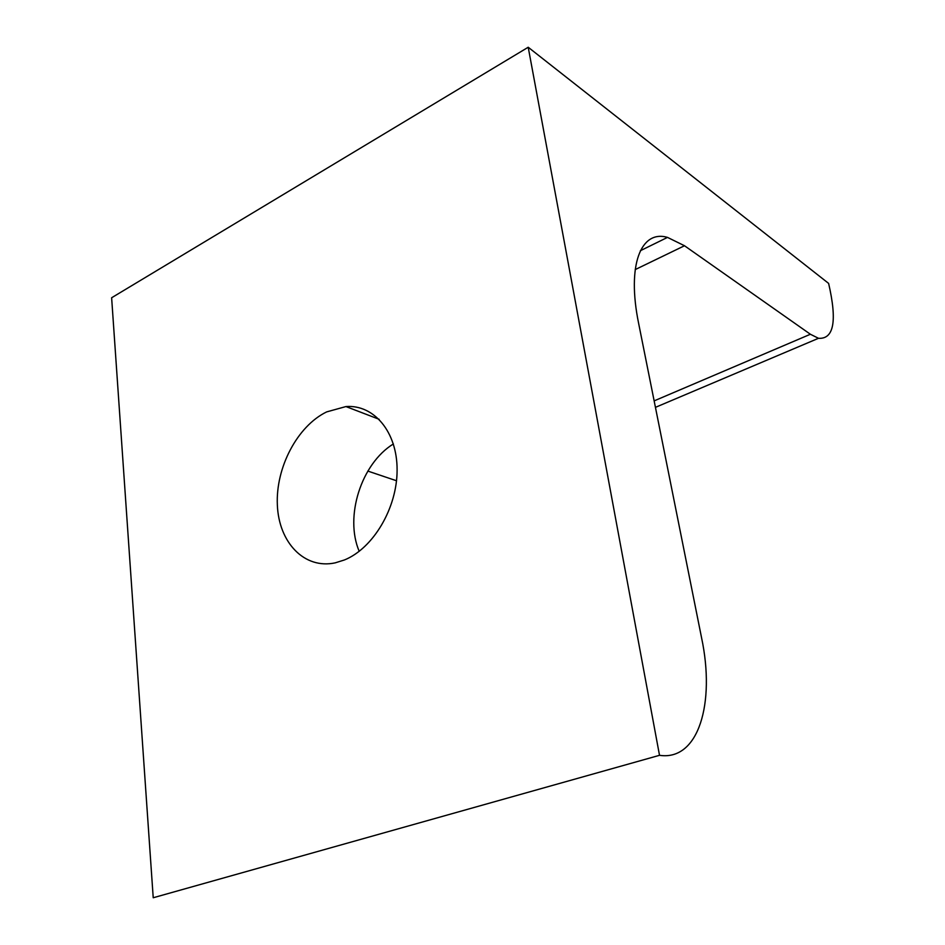 <?xml version="1.0" encoding="UTF-8"?>
<svg xmlns="http://www.w3.org/2000/svg" width="945" height="945" viewBox="0 0 945 945"><rect width="100%" height="100%" fill="white"/><g stroke="black" fill="none" stroke-linecap="round" stroke-linejoin="round"><path stroke-width="1.42" d="M393.38 443.949C361.25 463.664 344.382 516.667 359.206 551.325M344.405 559.972L335.215 562.854C304.349 569.54 278.822 542.489 277.358 505.043C275.562 467.669 297.321 426.112 326.663 411.89L345.941 406.563C373.913 404.389 397.231 431.83 397.101 469.913C397.231 507.914 373.299 548.324 344.405 559.972M367.853 471.082L396.51 480.757M810.397 334.258L684.499 245.747L667.501 237.396C641.064 229.623 626.57 264.671 638.655 323.509L701.592 637.899C715.389 702.879 698.721 761.245 659.515 755.315L153.22 897.75L111.628 297.758L528.208 47.25L828.623 283.405C837.282 321.016 833.903 339.314 818.5 338.298L810.397 334.258L654.141 400.881M659.515 755.315L528.208 47.25M684.499 245.747L635.194 269.597M345.941 406.563L379.146 419.296M667.501 237.396L640.367 250.708M818.5 338.298L655.44 407.354"/></g></svg>
